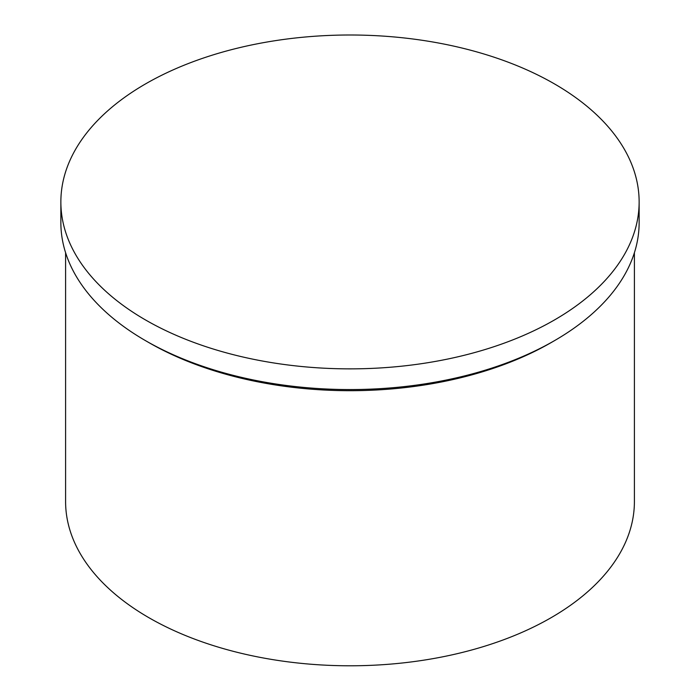 <?xml version="1.0" encoding="UTF-8"?>
<svg xmlns="http://www.w3.org/2000/svg" width="700" height="700" viewBox="0 0 700 700"><rect width="100%" height="100%" fill="white"/><g stroke="black" fill="none" stroke-linecap="round" stroke-linejoin="round"><path stroke-width="1.05" d="M554.452 319.97A289.135 166.933 180 0 1 239.348 356.16A289.135 166.933 180 0 1 60.865 201.933A289.135 166.933 180 0 1 350 35A289.135 166.933 180 0 1 639.135 201.933A289.135 166.933 180 0 1 554.452 319.97M639.135 201.933L639.135 222.635A289.135 166.933 180 0 1 554.452 340.672A289.135 166.933 180 0 1 145.548 340.672A289.135 166.933 180 0 1 60.865 222.635L60.865 201.933M551.101 342.606A284.401 164.194 180 0 1 551.101 342.615L554.452 340.672A289.135 166.933 180 0 1 554.452 340.681L551.101 342.615A284.401 164.194 180 0 1 148.899 342.606L145.548 340.672M634.401 252.744L634.401 501.594A284.401 164.194 180 0 1 551.101 617.697A284.401 164.194 180 0 1 241.168 653.293A284.401 164.194 180 0 1 65.599 501.594L65.599 252.744"/></g></svg>
